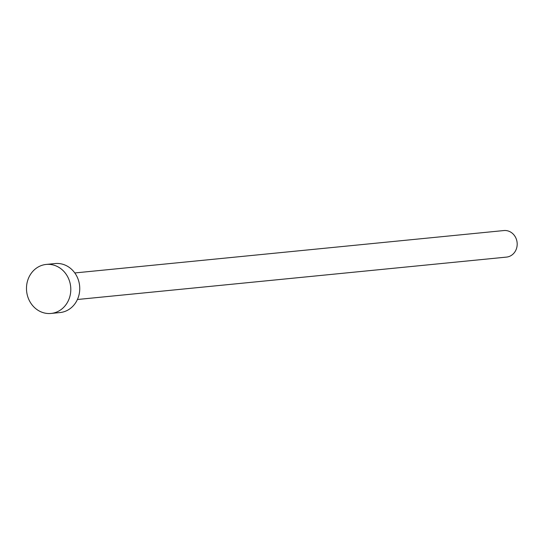 <?xml version="1.0" encoding="UTF-8"?>
<svg xmlns="http://www.w3.org/2000/svg" width="544" height="544" viewBox="0 0 544 544"><rect width="100%" height="100%" fill="white"/><g stroke="black" fill="none" stroke-linecap="round" stroke-linejoin="round"><path stroke-width="0.82" d="M74.793 272.952L503.873 230.554A13.335 11.988 84.4 0 1 516.8 247.466A13.335 11.988 84.4 0 1 506.498 257.101L77.418 299.499M46.22 264.432L55.168 263.548A24.623 22.134 84.4 0 1 79.03 294.766A24.623 22.134 84.4 0 1 60.01 312.562L51.061 313.446A24.623 22.134 84.4 0 1 27.2 282.234A24.623 22.134 84.4 0 1 46.22 264.432A24.623 22.134 84.4 0 1 70.081 295.65A24.623 22.134 84.4 0 1 51.061 313.446"/></g></svg>
